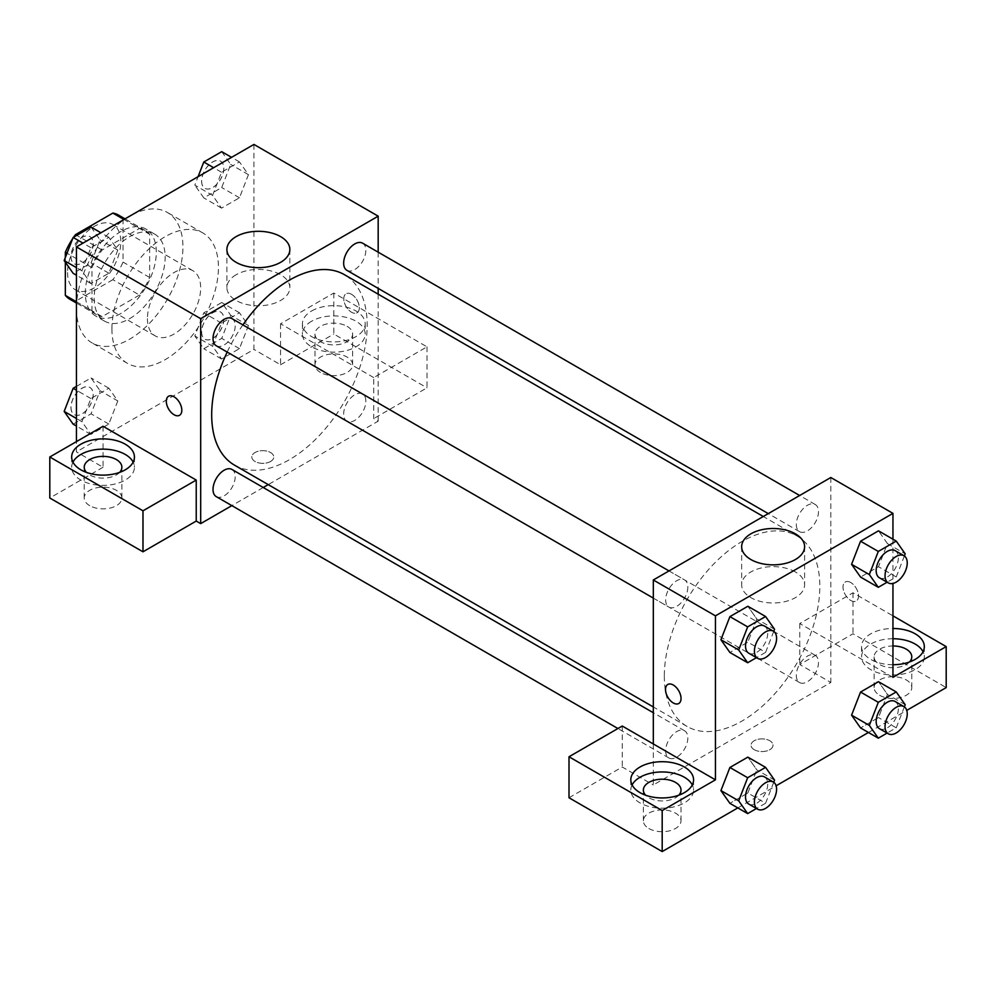 <?xml version="1.0" encoding="UTF-8"?>
<svg xmlns="http://www.w3.org/2000/svg" width="996" height="996" viewBox="0 0 996 996"><rect width="100%" height="100%" fill="white"/><g stroke="black" fill="none" stroke-linecap="round" stroke-linejoin="round"><path stroke-width="0.75" stroke-dasharray="4.98 3.74" d="M147.433 318.658A37.649 21.738 120 0 0 155.227 335.901A37.649 21.738 120 0 0 192.875 314.151A37.649 21.738 120 0 0 192.875 270.675A37.649 21.738 120 0 0 163.867 280.76A37.649 21.738 120 0 0 147.433 318.658M67.554 272.543A37.649 21.738 120 0 0 75.347 289.774A37.649 21.738 120 0 0 113.009 268.036A37.649 21.738 120 0 0 113.009 224.561A37.649 21.738 120 0 0 83.988 234.645A37.649 21.738 120 0 0 67.554 272.543M123.018 218.946L123.018 262.085A48.605 28.062 120 0 1 112.859 279.689L139.477 295.065A48.605 28.062 120 0 0 149.649 277.461L149.649 234.321L123.018 218.946A48.605 28.062 120 0 0 118.474 215.074M112.859 279.689L75.497 301.265A48.605 28.062 120 0 1 69.882 299.261M65.338 262.209L65.338 257.566M73.704 237.11A48.605 28.062 120 0 0 72.683 238.617M139.477 295.065L102.127 316.628L75.497 301.265M76.431 301.8L91.956 310.764L91.956 267.625L67.018 253.221M91.956 310.764A48.605 28.062 120 0 0 96.5 314.624A48.605 28.062 120 0 0 102.127 316.628M149.649 234.321A48.605 28.062 120 0 0 145.105 230.45A48.605 28.062 120 0 0 139.477 228.445L123.952 219.481M91.956 267.625A48.605 28.062 120 0 1 102.127 250.021L139.477 228.445M120.802 313.528A50.211 28.984 -60 0 1 95.703 316.018A50.211 28.984 -60 0 1 95.703 258.051A50.211 28.984 -60 0 1 145.902 229.055A50.211 28.984 -60 0 1 153.596 269.294A50.211 28.984 -60 0 1 120.802 313.528M129.679 318.658A50.211 28.984 120 0 0 162.473 274.41A50.211 28.984 120 0 0 154.778 234.185A50.211 28.984 120 0 0 116.096 247.631A50.211 28.984 120 0 0 94.172 298.165A50.211 28.984 120 0 0 104.58 321.148A50.211 28.984 120 0 0 129.679 318.658M102.127 250.021L76.742 235.367M149.649 277.461L123.018 262.085M76.431 308.411A75.31 43.475 120 0 0 92.018 342.885A75.31 43.475 120 0 0 167.328 299.41A75.31 43.475 120 0 0 167.328 212.447A75.31 43.475 120 0 0 109.299 232.616A75.31 43.475 120 0 0 76.431 308.411M111.926 328.904A75.31 43.475 120 0 0 127.525 363.378A75.31 43.475 120 0 0 202.835 319.903A75.31 43.475 120 0 0 202.835 232.94A75.31 43.475 120 0 0 144.794 253.121A75.31 43.475 120 0 0 111.926 328.904M253.93 144.432L253.93 349.409L76.431 451.885L76.431 441.639M117.789 400.952L108.825 424.059L90.885 434.418L81.921 421.657L90.885 398.549L108.825 388.191L117.789 400.952L108.825 424.059L90.885 434.418L81.921 421.657L90.885 398.549L108.825 388.191L117.789 400.952L100.036 390.693L91.072 413.813L73.144 424.159M212.571 346.235L221.535 323.115L239.463 312.769L248.44 325.518L239.463 348.637L221.535 358.983L212.571 346.235L221.535 323.115L239.463 312.769L248.44 325.518L239.463 348.637L221.535 358.983L212.571 346.235L194.818 335.976L203.782 312.869L221.722 302.51L230.686 315.271L221.722 338.379L203.782 348.737L194.818 335.976M212.571 195.378L221.535 172.258L239.463 161.912L248.44 174.661L239.463 197.781L221.535 208.127L212.571 195.378L221.535 172.258L239.463 161.912L248.44 174.661L239.463 197.781L221.535 208.127L212.571 195.378L194.818 185.131L198.092 176.678M81.921 270.8L90.885 247.693L108.825 237.334L117.789 250.096L108.825 273.203L90.885 283.561L81.921 270.8L90.885 247.693L108.825 237.334L117.789 250.096L108.825 273.203L90.885 283.561L81.921 270.8L76.431 267.625M351.563 294.318A10.981 6.337 -120 0 0 346.073 293.77A10.981 6.337 -120 0 0 346.073 306.457A10.981 6.337 -120 0 0 357.054 312.794A10.981 6.337 -120 0 0 358.734 303.992A10.981 6.337 -120 0 0 351.563 294.318M373.749 377.584L280.561 323.787L333.809 293.036L426.998 346.845L373.749 377.584L373.749 418.581L378.181 421.146L268.235 484.616M280.561 323.787L280.561 364.773L253.93 349.409M378.181 252.162L378.181 288.404M378.181 294.181L378.181 421.146M351.551 294.318A10.981 6.337 60 0 1 358.722 304.004A10.981 6.337 60 0 1 357.041 312.806A10.981 6.337 60 0 1 346.06 306.457A10.981 6.337 60 0 1 346.06 293.783A10.981 6.337 60 0 1 351.551 294.318M311.624 310.976A31.374 18.115 180 0 1 345.811 307.042A31.374 18.115 180 0 1 365.183 323.787A31.374 18.115 180 0 1 333.809 341.902A31.374 18.115 180 0 1 302.435 323.787A31.374 18.115 180 0 1 311.624 310.976M311.624 321.222A31.374 18.115 0 0 0 302.435 334.034A31.374 18.115 0 0 0 333.809 352.148A31.374 18.115 0 0 0 365.183 334.034A31.374 18.115 0 0 0 345.811 317.288A31.374 18.115 0 0 0 311.624 321.222M347.118 326.339A18.824 10.869 180 0 1 352.634 334.034A18.824 10.869 180 0 1 341.018 344.068A18.824 10.869 180 0 1 320.5 341.715A18.824 10.869 180 0 1 314.985 334.034A18.824 10.869 180 0 1 326.601 323.986A18.824 10.869 180 0 1 347.118 326.339M320.5 372.467A18.824 10.869 180 0 1 314.985 364.773A18.824 10.869 180 0 1 333.809 353.904A18.824 10.869 180 0 1 352.634 364.773A18.824 10.869 180 0 1 341.018 374.82A18.824 10.869 180 0 1 320.5 372.467M426.998 346.845L426.998 387.83L373.749 418.581M333.809 293.036L333.809 334.034L426.998 387.83M280.561 364.773L333.809 334.034M236.114 274.759A31.474 18.177 0 0 0 226.889 287.607A31.474 18.177 0 0 0 258.362 305.784A31.474 18.177 0 0 0 289.848 287.607A31.474 18.177 0 0 0 270.414 270.812A31.474 18.177 0 0 0 236.114 274.759M103.049 426.263L103.049 467.261L76.431 451.885M179.541 415.282L179.554 415.27A10.981 6.337 -120 0 0 179.554 402.596A10.981 6.337 -120 0 0 168.573 396.246A10.981 6.337 -120 0 0 168.561 396.259L168.573 396.246M72.957 462.132A31.374 18.115 0 0 0 71.675 467.261A31.374 18.115 0 0 0 103.049 485.376A31.374 18.115 0 0 0 134.435 467.261A31.374 18.115 0 0 0 133.153 462.132M119.657 472.378A18.824 10.869 180 0 1 89.74 474.943A18.824 10.869 180 0 1 86.453 472.378M89.74 505.682A18.824 10.869 180 0 1 84.224 498A18.824 10.869 180 0 1 103.049 487.131A18.824 10.869 180 0 1 121.873 498A18.824 10.869 180 0 1 110.257 508.047A18.824 10.869 180 0 1 89.74 505.682M103.049 467.261L49.8 498M270.576 461.497A10.981 6.337 0 0 0 273.788 457.015A10.981 6.337 0 0 0 262.807 450.665A10.981 6.337 0 0 0 251.826 457.015A10.981 6.337 0 0 0 258.599 462.866A10.981 6.337 0 0 0 270.576 461.497M263.23 487.505L231.856 505.619M270.576 461.484A10.981 6.337 180 0 1 258.599 462.854A10.981 6.337 180 0 1 251.826 457.002A10.981 6.337 180 0 1 262.807 450.665A10.981 6.337 180 0 1 273.788 457.002A10.981 6.337 180 0 1 270.576 461.484M216.269 345.774A15.687 9.064 120 0 0 228.358 341.566A15.687 9.064 120 0 0 235.205 325.779A15.687 9.064 120 0 0 231.956 318.596M365.843 401.201A15.687 9.064 120 0 0 362.594 394.03A15.687 9.064 120 0 0 350.505 398.226A15.687 9.064 120 0 0 343.657 414.012A15.687 9.064 120 0 0 346.907 421.196A15.687 9.064 120 0 0 358.996 417A15.687 9.064 120 0 0 365.843 401.201M216.269 496.631A15.687 9.064 120 0 0 228.358 492.422A15.687 9.064 120 0 0 235.205 476.636A15.687 9.064 120 0 0 231.956 469.452M346.907 270.339A15.687 9.064 120 0 0 358.996 266.144A15.687 9.064 120 0 0 365.843 250.357A15.687 9.064 120 0 0 362.594 243.173M234.458 465.12A109.946 63.483 120 0 0 319.181 435.663A109.946 63.483 120 0 0 367.175 325.007A109.946 63.483 120 0 0 344.404 274.672M242.862 324.895A109.946 63.483 120 0 0 227.175 352.074M664.32 676.11A109.946 63.483 120 0 0 687.091 726.445A109.946 63.483 120 0 0 797.049 662.963A109.946 63.483 120 0 0 797.049 536.01A109.946 63.483 120 0 0 712.314 565.467A109.946 63.483 120 0 0 664.32 676.11M687.838 587.105A15.687 9.064 -60 0 1 680.99 602.891A15.687 9.064 -60 0 1 668.901 607.099A15.687 9.064 -60 0 1 668.901 588.985A15.687 9.064 -60 0 1 684.588 579.921A15.687 9.064 -60 0 1 687.838 587.105M796.302 675.35A15.687 9.064 120 0 0 799.551 682.534A15.687 9.064 120 0 0 815.238 673.47A15.687 9.064 120 0 0 815.238 655.356A15.687 9.064 120 0 0 803.15 659.551A15.687 9.064 120 0 0 796.302 675.35M665.652 750.772A15.687 9.064 120 0 0 668.901 757.956A15.687 9.064 120 0 0 684.588 748.892A15.687 9.064 120 0 0 684.588 730.778A15.687 9.064 120 0 0 672.499 734.986A15.687 9.064 120 0 0 665.652 750.772M796.302 524.494A15.687 9.064 120 0 0 799.551 531.677A15.687 9.064 120 0 0 815.238 522.614A15.687 9.064 120 0 0 815.238 504.499A15.687 9.064 120 0 0 803.15 508.707A15.687 9.064 120 0 0 796.302 524.494M653.314 743.962L653.314 784.948L830.826 682.472L799.763 664.531L853.012 633.792L946.2 687.589M830.826 477.507L830.826 682.472M754.258 749.714A10.981 6.337 0 0 0 766.223 751.084A10.981 6.337 0 0 0 773.008 745.232A10.981 6.337 0 0 0 762.015 738.883A10.981 6.337 0 0 0 751.034 745.232A10.981 6.337 0 0 0 754.258 749.714M879.63 695.283A18.824 10.869 0 0 0 900.147 697.636A18.824 10.869 0 0 0 911.776 687.589A18.824 10.869 0 0 0 892.951 676.72A18.824 10.869 0 0 0 874.127 687.589A18.824 10.869 0 0 0 879.63 695.283M648.882 828.51A18.824 10.869 0 0 0 669.399 830.863A18.824 10.869 0 0 0 681.015 820.816A18.824 10.869 0 0 0 662.191 809.947A18.824 10.869 0 0 0 643.366 820.816A18.824 10.869 0 0 0 648.882 828.51M737.812 807.905L776.121 785.782M868.45 732.483L906.771 710.36M569.002 797.759L622.251 767.02L653.314 784.948M754.258 749.702A10.981 6.337 180 0 1 751.034 745.22A10.981 6.337 180 0 1 762.015 738.883A10.981 6.337 180 0 1 773.008 745.22A10.981 6.337 180 0 1 766.223 751.084A10.981 6.337 180 0 1 754.258 749.702M909.547 661.967A18.824 10.869 180 0 1 879.63 664.531A18.824 10.869 180 0 1 874.127 656.85A18.824 10.869 180 0 1 892.951 645.981M892.951 638.735A31.374 18.115 0 0 0 870.765 644.038A31.374 18.115 0 0 0 861.565 656.85A31.374 18.115 0 0 0 892.951 674.964A31.374 18.115 0 0 0 924.325 656.85A31.374 18.115 0 0 0 923.043 651.72M892.951 664.718A31.374 18.115 180 0 1 861.565 646.603A31.374 18.115 180 0 1 870.765 633.792A31.374 18.115 180 0 1 892.951 628.488M678.799 795.194A18.824 10.869 180 0 1 648.882 797.759A18.824 10.869 180 0 1 645.582 795.194M632.099 784.948A31.374 18.115 0 0 0 630.817 790.077A31.374 18.115 0 0 0 662.191 808.192A31.374 18.115 0 0 0 693.565 790.077A31.374 18.115 0 0 0 692.295 784.948M622.251 726.022L622.251 767.02M892.951 677.342L799.763 623.546L853.012 592.794L892.951 615.852M853.012 592.794L853.012 633.792M799.763 623.546L799.763 664.531M851.58 715.165L860.569 692.058M905.202 704.707L887.448 694.449L878.484 681.7L887.473 694.424M887.448 694.449L878.46 717.568L860.556 727.927L878.484 717.568L887.448 694.449M887.473 543.579L878.484 530.843L887.448 543.604L878.46 566.712L860.556 577.07L878.484 566.712L887.448 543.604L905.202 553.851M851.58 564.309L860.569 541.202M774.564 629.273L756.811 619.026L747.847 606.265L756.823 619.002L747.822 642.134M773.73 631.414L765.588 652.38L747.847 642.134L729.906 652.492L747.847 642.134L756.811 619.026M720.942 639.731L729.931 616.624M720.942 790.587L729.931 767.48M774.564 780.129L756.811 769.883L747.847 757.122L756.823 769.858M773.73 782.271L765.588 803.237L747.847 792.99L756.811 769.883L747.822 792.99M747.847 792.99L729.906 803.349L747.847 792.99M892.951 539.197L892.951 583.444M795.393 571.953A31.474 18.177 0 0 0 761.081 568.006A31.474 18.177 0 0 0 741.659 584.801A31.474 18.177 0 0 0 773.133 602.978A31.474 18.177 0 0 0 804.606 584.801A31.474 18.177 0 0 0 795.393 571.953M678.762 703.5L678.762 703.487A10.981 6.337 -120 0 0 678.762 703.487A10.981 6.337 -120 0 0 678.762 690.813A10.981 6.337 -120 0 0 667.781 684.476L667.781 684.476M850.771 582.536A10.981 6.337 -120 0 0 845.28 581.988A10.981 6.337 -120 0 0 845.28 594.674A10.981 6.337 -120 0 0 856.261 601.011A10.981 6.337 -120 0 0 857.942 592.209A10.981 6.337 -120 0 0 850.771 582.536A10.981 6.337 60 0 1 857.942 592.222A10.981 6.337 60 0 1 856.261 601.024A10.981 6.337 60 0 1 845.28 594.674A10.981 6.337 60 0 1 845.28 582A10.981 6.337 60 0 1 850.771 582.536M765.588 652.38L756.462 657.659M748.78 653.214A15.687 9.064 120 0 0 764.467 644.163A15.687 9.064 120 0 0 764.467 626.036M904.368 555.98L896.238 576.958L887.112 582.224M879.418 577.792A15.687 9.064 120 0 0 895.118 568.728A15.687 9.064 120 0 0 895.118 550.614M896.238 576.958L878.484 566.712M765.588 803.237L756.462 808.503M748.78 804.071A15.687 9.064 120 0 0 764.467 795.007A15.687 9.064 120 0 0 764.467 776.892M904.368 706.836L896.238 727.815L887.112 733.081M879.418 728.649A15.687 9.064 120 0 0 895.118 719.585A15.687 9.064 120 0 0 895.118 701.47M896.238 727.815L878.484 717.568M91.072 227.088L100.036 239.849L91.072 262.956L73.144 273.315M71.015 256.607A15.687 9.064 120 0 0 74.264 263.791A15.687 9.064 120 0 0 89.951 254.727A15.687 9.064 120 0 0 89.951 236.612A15.687 9.064 120 0 0 77.862 240.82A15.687 9.064 120 0 0 71.015 256.607M117.789 250.096L100.036 239.849M108.825 273.203L91.072 262.956M90.885 283.561L76.431 275.207M90.885 247.693L82.992 243.124M108.825 237.334L100.92 232.778M70.94 256.557A15.687 9.064 120 0 0 74.19 263.741A15.687 9.064 120 0 0 89.877 254.69A15.687 9.064 120 0 0 89.877 236.575A15.687 9.064 120 0 0 77.788 240.771A15.687 9.064 120 0 0 70.94 256.557M221.722 151.666L230.686 164.415L221.722 187.534L203.782 197.88L194.818 185.131M201.653 181.172A15.687 9.064 120 0 0 204.902 188.356A15.687 9.064 120 0 0 220.589 179.305A15.687 9.064 120 0 0 220.589 161.19A15.687 9.064 120 0 0 208.5 165.386A15.687 9.064 120 0 0 201.653 181.172M248.44 174.661L230.686 164.415M239.463 197.781L221.722 187.534M221.535 208.127L203.782 197.88M221.535 172.258L213.63 167.702M239.463 161.912L231.57 157.343M201.59 181.135A15.687 9.064 120 0 0 204.84 188.319A15.687 9.064 120 0 0 220.527 179.255A15.687 9.064 120 0 0 220.527 161.14A15.687 9.064 120 0 0 208.438 165.348A15.687 9.064 120 0 0 201.59 181.135M76.431 386.398L91.072 377.945L100.036 390.693M71.015 407.464A15.687 9.064 120 0 0 74.264 414.635A15.687 9.064 120 0 0 89.951 405.584A15.687 9.064 120 0 0 89.951 387.469A15.687 9.064 120 0 0 77.862 391.665A15.687 9.064 120 0 0 71.015 407.464M108.825 424.059L91.072 413.813M90.885 434.418L76.431 426.064M81.921 421.657L76.431 418.482M90.885 398.549L76.431 390.195M108.825 388.191L91.072 377.945M70.94 407.414A15.687 9.064 120 0 0 74.19 414.597A15.687 9.064 120 0 0 89.877 405.546A15.687 9.064 120 0 0 89.877 387.419A15.687 9.064 120 0 0 77.788 391.627A15.687 9.064 120 0 0 70.94 407.414M201.653 332.029A15.687 9.064 120 0 0 204.902 339.213A15.687 9.064 120 0 0 220.589 330.162A15.687 9.064 120 0 0 220.589 312.034A15.687 9.064 120 0 0 208.5 316.242A15.687 9.064 120 0 0 201.653 332.029M248.44 325.518L230.686 315.271M239.463 348.637L221.722 338.379M221.535 358.983L203.782 348.737M221.535 323.115L203.782 312.869M239.463 312.769L221.722 302.51M201.59 331.992A15.687 9.064 120 0 0 204.84 339.175A15.687 9.064 120 0 0 220.527 330.112A15.687 9.064 120 0 0 220.527 311.997A15.687 9.064 120 0 0 208.438 316.205A15.687 9.064 120 0 0 201.59 331.992M75.347 289.774L155.227 335.901M113.009 224.561L192.875 270.675M154.778 234.185L145.902 229.055M104.58 321.148L95.703 316.018M145.105 230.45L125.023 218.859M96.5 314.624L76.431 303.033M202.835 232.94L167.328 212.447M127.525 363.378L92.018 342.885M302.435 323.787L302.435 334.034M365.183 323.787L365.183 334.034M352.634 364.773L352.634 334.034M314.985 364.773L314.985 334.034M226.889 249.486L226.889 287.607M289.848 249.486L289.848 287.607M71.675 457.002L71.675 467.261M134.435 457.002L134.435 467.261M121.873 498L121.873 467.261M84.224 498L84.224 467.261M797.049 536.01L763.272 516.501M687.091 726.445L653.314 706.948M653.314 598.098L668.901 607.099M669.001 570.92L684.588 579.921M815.238 655.356L362.594 394.03M799.551 682.534L346.907 421.196M684.588 730.778L653.314 712.725M668.901 757.956L617.918 728.524M815.238 504.499L799.651 495.498M799.551 531.677L768.265 513.612M911.776 687.589L911.776 656.85M874.127 687.589L874.127 656.85M861.565 646.603L861.565 656.85M924.325 646.603L924.325 656.85M681.015 820.816L681.015 790.077M643.366 820.816L643.366 790.077M630.817 779.831L630.817 790.077M693.565 779.831L693.565 790.077M741.659 546.68L741.659 584.801M804.606 546.68L804.606 584.801"/><path stroke-width="1.49" d="M76.742 235.367L75.497 234.645L112.859 213.082A48.605 28.062 120 0 1 118.474 215.074L125.023 218.859M76.431 301.8L65.338 295.389A48.605 28.062 120 0 0 69.882 299.261L76.431 303.033M65.338 295.389L65.338 262.209M65.338 257.566L65.338 252.249A48.605 28.062 120 0 1 72.683 238.617M75.497 234.645A48.605 28.062 120 0 0 73.704 237.11M67.018 253.221L65.338 252.249M123.952 219.481L112.859 213.082M76.431 441.639L76.431 246.921L253.93 144.432L378.181 216.169L378.181 252.162M378.181 288.404L378.181 294.181M236.114 236.625A31.474 18.177 180 0 1 270.414 232.691A31.474 18.177 180 0 1 289.848 249.486A31.474 18.177 180 0 1 258.362 267.65A31.474 18.177 180 0 1 226.889 249.486A31.474 18.177 180 0 1 236.114 236.625M231.856 505.619L200.682 523.622L200.682 318.658L76.431 246.921M200.682 318.658L378.181 216.169M168.561 396.259A10.981 6.337 -120 0 0 166.892 405.061A10.981 6.337 -120 0 0 174.063 414.734A10.981 6.337 60 0 1 166.88 405.061A10.981 6.337 60 0 1 168.561 396.259A10.981 6.337 60 0 1 179.541 402.596A10.981 6.337 60 0 1 179.541 415.282A10.981 6.337 60 0 1 174.051 414.734A10.981 6.337 -120 0 0 179.554 415.27M196.237 480.072L103.049 426.263L49.8 457.002L142.988 510.811L196.237 480.072L196.237 521.057L200.682 523.622M80.863 444.204A31.374 18.115 180 0 1 115.063 440.269A31.374 18.115 180 0 1 134.435 457.002A31.374 18.115 180 0 1 103.049 475.129A31.374 18.115 180 0 1 71.675 457.002A31.374 18.115 180 0 1 80.863 444.204M133.153 462.132A31.374 18.115 0 0 0 80.863 454.45A31.374 18.115 0 0 0 72.957 462.132M86.453 472.378A18.824 10.869 180 0 1 84.224 467.261A18.824 10.869 180 0 1 95.853 457.214A18.824 10.869 180 0 1 116.37 459.567A18.824 10.869 180 0 1 121.873 467.261A18.824 10.869 180 0 1 119.657 472.378M142.988 510.811L142.988 551.809L196.237 521.057M49.8 457.002L49.8 498L142.988 551.809M268.235 484.616L263.23 487.505M669.001 570.92L231.956 318.596A15.687 9.064 120 0 0 216.269 327.659A15.687 9.064 120 0 0 216.269 345.774L653.314 598.098M653.314 712.725L231.956 469.452A15.687 9.064 120 0 0 219.867 473.66A15.687 9.064 120 0 0 213.02 489.447A15.687 9.064 120 0 0 216.269 496.631L617.918 728.524M799.651 495.498L362.594 243.173A15.687 9.064 120 0 0 350.505 247.369A15.687 9.064 120 0 0 343.657 263.168A15.687 9.064 120 0 0 346.907 270.339L768.265 513.612M763.272 516.501L344.404 274.672A109.946 63.483 120 0 0 242.862 324.895M227.175 352.074A109.946 63.483 120 0 0 211.687 414.784A109.946 63.483 120 0 0 234.458 465.12L653.314 706.948M653.314 743.962L622.251 726.022L569.002 756.761L662.191 810.57L715.439 779.831L653.314 743.962L653.314 579.983L830.826 477.507L892.951 513.376L892.951 539.197M569.002 756.761L569.002 797.759L662.191 851.568L737.812 807.905M776.121 785.782L868.45 732.483M906.771 710.36L946.2 687.589L946.2 646.603L892.951 677.342L892.951 583.444M892.951 645.981A18.824 10.869 180 0 1 906.26 649.155A18.824 10.869 180 0 1 911.776 656.85A18.824 10.869 180 0 1 909.547 661.967M923.043 651.72A31.374 18.115 0 0 0 892.951 638.735M892.951 628.488A31.374 18.115 180 0 1 924.325 646.603A31.374 18.115 180 0 1 892.951 664.718M645.582 795.194A18.824 10.869 180 0 1 643.366 790.077A18.824 10.869 180 0 1 662.191 779.208A18.824 10.869 180 0 1 681.015 790.077A18.824 10.869 180 0 1 678.799 795.194M692.295 784.948A31.374 18.115 0 0 0 640.005 777.266A31.374 18.115 0 0 0 632.099 784.948M640.005 767.02A31.374 18.115 180 0 1 674.205 763.085A31.374 18.115 180 0 1 693.565 779.831A31.374 18.115 180 0 1 662.191 797.945A31.374 18.115 180 0 1 630.817 779.831A31.374 18.115 180 0 1 640.005 767.02M662.191 810.57L662.191 851.568M892.951 615.852L946.2 646.603M878.298 702.305L860.556 692.046L878.484 681.7L860.556 692.046L851.58 715.165L860.556 727.927L851.58 715.165L869.334 725.412L878.298 702.305L896.238 691.946L905.202 704.707L904.368 706.836M887.112 582.224L878.298 587.316L860.556 577.07L851.568 564.334M878.298 587.316L869.334 574.555L878.298 551.448L860.556 541.202L878.484 530.843L860.556 541.202L851.58 564.309L860.556 577.07M756.462 657.659L747.66 662.738L729.906 652.492L720.917 639.756L729.906 616.624L747.847 606.265L729.906 616.624L747.66 626.87L765.588 616.512L774.564 629.273L773.73 631.414M756.462 808.503L747.66 813.595L738.696 800.834L747.66 777.727L729.906 767.48L747.847 757.122L729.906 767.48L720.942 790.587L729.906 803.349L720.917 790.612M715.439 779.831L715.439 615.852L892.951 513.376M795.393 533.831A31.474 18.177 180 0 1 804.606 546.68A31.474 18.177 180 0 1 773.133 564.856A31.474 18.177 180 0 1 741.659 546.68A31.474 18.177 180 0 1 761.081 529.884A31.474 18.177 180 0 1 795.393 533.831M715.439 615.852L653.314 579.983M667.781 684.476A10.981 6.337 -120 0 0 666.1 693.278A10.981 6.337 -120 0 0 673.271 702.952A10.981 6.337 60 0 1 666.1 693.278A10.981 6.337 60 0 1 667.781 684.476A10.981 6.337 60 0 1 678.762 690.813A10.981 6.337 60 0 1 678.762 703.5A10.981 6.337 60 0 1 673.271 702.952A10.981 6.337 -120 0 0 678.762 703.5M747.66 662.738L738.696 649.977L747.66 626.87M773.344 631.165L764.467 626.036A15.687 9.064 120 0 0 752.378 630.244A15.687 9.064 120 0 0 745.531 646.031A15.687 9.064 120 0 0 748.78 653.214L757.657 658.344A15.687 9.064 120 0 0 773.344 649.28A15.687 9.064 120 0 0 773.344 631.165A15.687 9.064 120 0 0 761.255 635.373A15.687 9.064 120 0 0 754.408 651.16A15.687 9.064 120 0 0 757.657 658.344M729.906 652.492L720.942 639.731L738.696 649.977M765.588 616.512L747.847 606.265M878.298 551.448L896.238 541.089L905.202 553.851L904.368 555.98M903.982 555.743L895.118 550.614A15.687 9.064 120 0 0 883.029 554.822A15.687 9.064 120 0 0 876.169 570.608A15.687 9.064 120 0 0 879.418 577.792L888.295 582.909A15.687 9.064 120 0 0 903.995 573.858A15.687 9.064 120 0 0 903.982 555.743A15.687 9.064 120 0 0 891.893 559.939A15.687 9.064 120 0 0 885.046 575.725A15.687 9.064 120 0 0 888.295 582.909M869.334 574.555L851.58 564.309M896.238 541.089L878.484 530.843M747.66 777.727L765.588 767.368L774.564 780.129L773.73 782.271M773.344 782.022L764.467 776.892A15.687 9.064 120 0 0 752.378 781.101A15.687 9.064 120 0 0 745.531 796.887A15.687 9.064 120 0 0 748.78 804.071L757.657 809.2A15.687 9.064 120 0 0 773.344 800.137A15.687 9.064 120 0 0 773.344 782.022A15.687 9.064 120 0 0 761.255 786.218A15.687 9.064 120 0 0 754.408 802.017A15.687 9.064 120 0 0 757.657 809.2M747.66 813.595L729.906 803.349M738.696 800.834L720.942 790.587M765.588 767.368L747.847 757.122M887.112 733.081L878.298 738.173L869.334 725.412M903.982 706.6L895.118 701.47A15.687 9.064 120 0 0 883.029 705.678A15.687 9.064 120 0 0 876.169 721.465A15.687 9.064 120 0 0 879.418 728.649L888.295 733.766A15.687 9.064 120 0 0 903.995 724.715A15.687 9.064 120 0 0 903.982 706.6A15.687 9.064 120 0 0 891.893 710.795A15.687 9.064 120 0 0 885.046 726.582A15.687 9.064 120 0 0 888.295 733.766M878.298 738.173L860.556 727.927M896.238 691.946L878.484 681.7M76.431 275.207L73.144 273.315L64.167 260.554L73.144 237.446L91.072 227.088L100.92 232.778M76.431 267.625L64.167 260.554M82.992 243.124L73.144 237.446M198.092 176.678L203.782 162.012L221.722 151.666L231.57 157.343M213.63 167.702L203.782 162.012M76.431 426.064L73.144 424.159L64.167 411.41L73.144 388.291L76.431 386.398M76.431 418.482L64.167 411.41M76.431 390.195L73.144 388.291"/></g></svg>
